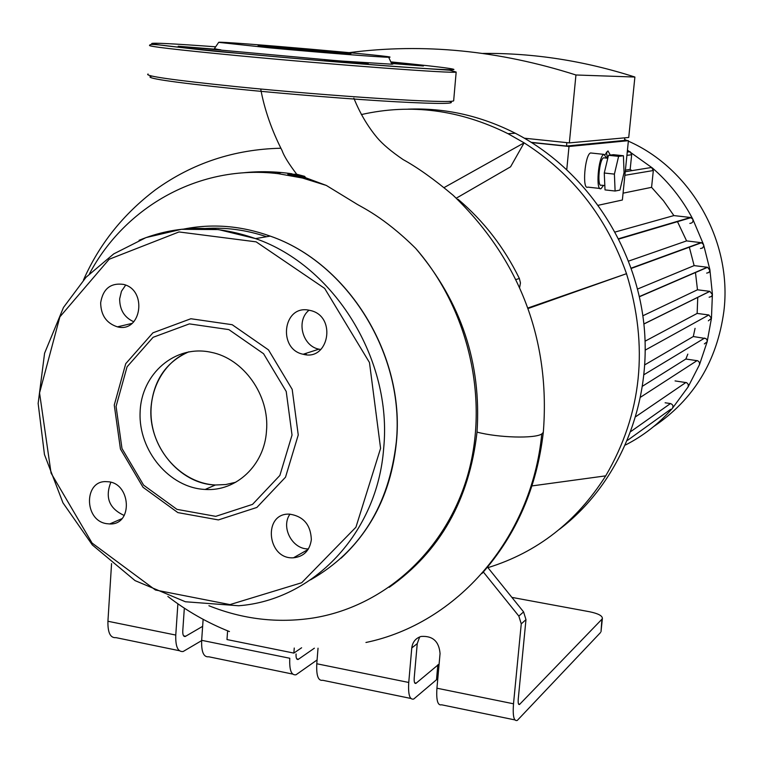<?xml version="1.0" encoding="UTF-8"?>
<svg xmlns="http://www.w3.org/2000/svg" width="763" height="763" viewBox="0 0 763 763"><rect width="100%" height="100%" fill="white"/><g stroke="black" fill="none" stroke-linecap="round" stroke-linejoin="round"><path stroke-width="1.14" d="M276.826 173.516L281.356 172.524L276.826 173.516M201.642 640.615L183.168 651.497C177.893 652.107 175.423 646.633 175.767 635.064L107.926 621.263L111.56 563.59M175.767 635.064L177.884 603.81M203.13 619.327L201.661 640.329C201.27 651.955 203.654 657.429 208.795 656.781L292.649 674.072M318.028 648.188L316.788 663.762C316.216 675.589 318.2 681.092 322.739 680.281L410.837 698.45M437.8 678.641L413.708 699.042C409.674 699.995 408.024 694.473 408.749 682.465L411.772 647.959C412.545 642.045 415.644 638.211 421.081 636.456C432.678 635.636 439.011 641.33 440.06 653.538L436.932 688.207C436.159 700.253 437.714 705.785 441.586 704.793L514.891 719.91M483.332 571.992L518.84 616.094L521.253 623.886L513.509 703.791L436.932 688.207M519.641 287.403L520.461 282.939L519.365 278.485L515.95 279.554M457.495 199.381L458.067 199.286C483.704 221.032 504.133 247.431 519.365 278.485M419.669 636.933L417.247 643.61L414.223 677.859C413.985 681.855 414.528 683.705 415.883 683.4L439.116 664.02M521.253 623.886L525.974 619.632L518.258 698.927C517.953 702.981 518.373 704.831 519.517 704.478L601.883 619.27L601.053 631.278M511.878 597.381L589.599 611.754C598.078 613.509 602.341 615.722 602.389 618.392L601.883 619.27M184.331 608.159L182.767 631.001C182.653 634.854 183.473 636.685 185.237 636.485L202.634 626.347M296.063 653.939C295.882 657.868 296.569 659.699 298.142 659.451L314.375 648.197M317.093 659.957L296.025 674.769C291.332 675.551 289.253 670.048 289.787 658.259L201.661 640.329M600.5 632.565L517.304 720.415C513.871 721.521 512.602 715.98 513.509 703.791M107.926 621.263C107.688 632.708 110.377 638.164 115.995 637.639L179.343 650.705M525.974 619.632L523.58 611.897L487.5 567.128M527.986 307.975L626.499 273.688C648.893 346.412 641.96 413.804 605.717 475.854L531.983 485.917M361.357 114.564C410.914 103.367 459.793 109.748 508.024 133.706L524.114 142.843C572.593 173.773 606.728 217.388 626.499 273.688L528.177 308.49M605.717 475.854C576.57 521.758 537.305 552.364 487.929 567.662M444.247 187.507L524.114 142.843L510.571 166.82L456.369 198.132M259.887 172.428L260.555 171.732M270.045 171.818L268.919 172.676M407.947 109.157C444.905 107.707 480.68 115.728 515.263 133.229C584.41 168.814 635.264 243.588 643.905 324.161C652.384 404.781 618.392 484.543 559.422 529.322M391.543 63.472L423.417 65.99L391.276 62.89M218.676 42.356C218.285 40.687 408.329 57.311 388.672 57.225C382.759 57.435 318.915 52.428 269.101 47.792L218.676 42.356L214.393 48.679L218.065 49.452L178.199 46.219L334.242 60.458L324.637 59.934L338.123 61.498L368.252 63.768L342.167 61.088L391.877 64.206L392.907 64.054L391.648 63.701M285.629 48.698L350.703 53.782C357.027 53.505 261.518 45.151 258.123 45.675L285.629 48.698M220.831 49.824L218.065 49.452M342.167 61.088L334.242 60.458M308.462 548.893C292.42 549.618 280.507 527.185 289.978 514.157M311.342 539.699C310.741 524.81 303.502 516.284 289.597 514.148C262.615 512.622 266.878 559.746 293.478 557.791C303.769 556.656 309.73 550.619 311.342 539.699M124.245 515.473C109.309 508.692 104.836 497.648 110.826 482.321M106.601 523.666L109.662 523.952C133.601 525.24 130.95 481.892 107.001 481.701C83.873 479.469 83.568 520.48 106.601 523.666M133.792 321.767C124.398 317.542 119.686 309.892 119.657 298.838L121.451 291.285L125.657 285.133M100.659 302.777C100.897 315.3 106.496 323.321 117.426 326.85C141.422 333.269 147.717 289.778 123.434 284.389C110.578 282.701 102.976 288.834 100.659 302.777M320.832 349.521L318.905 349.168C302.31 346.049 295.863 320.527 309.082 310.179M308.271 310.055C282.749 305.419 277.808 349.406 303.169 354.251C328.567 361.5 336.922 317.236 311.237 310.694L308.271 310.055M298.247 434.977L292.191 389.378L268.49 349.893L232.181 324.704L190.864 318.743L152.934 332.811L125.733 363.674L114.259 405.067L120.44 449.026L143.034 487.29L177.846 512.593L218.39 519.918L256.873 507.443L285.515 477.19L298.247 434.977M292.029 435.063L286.22 391.476L263.578 353.727L228.881 329.616L189.386 323.884L153.096 337.303L127.068 366.812L116.071 406.431L121.985 448.52L143.616 485.144L176.94 509.36L215.738 516.351L252.524 504.381L279.878 475.435L292.029 435.063M188.804 351.819C161.632 362.349 145.971 395.053 152.409 426.527C158.647 458.029 185.962 483.599 215.376 484.991L225.734 484.553L235.786 482.235L225.734 484.553L215.376 484.991C179.4 484.076 147.736 445.268 151.064 406.813C153.687 380.174 166.267 361.843 188.804 351.819M266.497 430.914C269.806 395.406 243.635 358.515 211.055 352.287C175.175 344.313 141.174 373.765 140.106 412.278C138.37 450.714 169.481 487.919 205.18 489.455C236.215 491.658 264.484 465.211 266.497 430.914M607.462 158.208L606.413 152.142M605.145 154.565L607.968 150.931L610.314 155.07M615.102 191.027L605.021 189.901L604.267 173.01L608.492 155.29L613.404 154.689L623.419 155.747L624.048 172.543L619.938 190.073L615.102 191.027L614.406 174.117L618.612 156.358L623.419 155.747M604.267 173.01L614.406 174.117M608.492 155.29L618.612 156.358M604.83 185.562L601.397 185.18C596.809 187.851 599.155 159.057 603.657 157.807L604.554 157.903M603.476 185.419L601.101 188.604C595.369 191.952 598.306 155.938 603.924 154.374L606.642 158.122M599.956 188.471L587.825 187.116C581.95 190.454 584.83 154.507 590.581 152.962L591.735 153.086M531.334 142.347L566.508 146.038L624.535 140.43L624.792 137.826M524.41 138.208L569.351 142.891L628.731 137.474L634.892 77.034C584.22 60.802 533.575 52.933 482.979 53.429M624.544 140.278L628.407 140.678L569.007 146.486L531.706 142.576M598.392 205.247L622.37 200.011L628.407 140.678M566.508 146.038L566.842 142.624M569.351 142.891L575.941 74.984L634.892 77.034M569.007 146.486L566.775 169.453M575.941 74.984C498.935 50.425 423.37 42.976 349.225 52.637M627.262 151.923L630.276 151.885L631.669 154.746L630.171 169.396L631.926 170.635M625.402 170.149L630.171 169.396M697.754 297.293L697.144 313.431L645.126 341.156M695.446 272.353L697.477 289.787L642.866 315.787M689.332 247.193L694.13 265.61L637.572 289.034M677.649 221.995L686.595 240.898L628.636 261.089M623.066 193.173L651.573 187.336L663.514 200.793L673.882 215.586L615.216 232.009M687.816 354.127L685.861 359.03L642.589 386.145M695.064 328.357L693.29 336.531L644.849 364.8M628.359 141.165C691.202 168.718 732.537 241.804 723.877 311.266C717.048 361.223 693.643 399.65 653.681 426.546M624.62 139.515L626.948 140.526M627.444 150.197L652.308 167.927C668.932 182.29 682.418 199.343 692.756 219.067L703.581 244.656L709.895 269.701L712.404 294.241L711.45 318.276L707.167 341.776L699.48 364.695L688.092 386.946L672.356 408.386C658.927 423.694 643.323 435.883 625.546 444.963M648.531 167.955L651.573 167.469L653.328 170.521L651.573 187.336M673.882 215.586L690.477 217.484L692.756 219.067C693.472 221.68 692.499 223.13 689.838 223.406M693.29 336.531L705.975 338.591L707.072 340.002L707.167 341.776L704.354 343.913M697.144 313.431L708.846 314.966L711.45 318.276L708.35 320.832M665.117 402.778L670.458 403.56C672.947 404.495 673.586 406.107 672.356 408.386M685.861 359.03L697.849 360.794L699.471 362.425L699.48 364.695M675.064 380.918L686.719 382.702L688.36 384.542L688.092 386.946M686.595 240.898L701.578 242.72L703.581 244.656L703.648 246.335L702.475 248.032L700.472 248.528M694.13 265.61L707.606 267.288L709.933 270.483L708.856 272.505L706.672 273.125M697.477 289.787L709.876 291.361L712.394 294.604L711.459 296.492L709.132 297.217M267.918 172.753L277.246 172.19M389.216 587.31C440.022 551.592 469.293 499.86 477.018 432.106C481.615 363.226 461.176 301.995 415.711 248.404C383.16 216.244 361.281 207.183 355.444 203.244L326.306 185.428L305.753 177.779L304.59 176.329L296.702 174.231C288.786 163.797 283.903 155.89 282.052 150.521C271.628 130.063 264.503 109.557 260.698 89.013M326.306 185.428L302.415 178.017L278.18 173.668C200.202 164.198 125.485 206.01 89.5 273.707M306.564 354.757L305.629 353.46M208.919 605.736C242.911 619.318 277.627 623.409 313.068 618.011C383.388 606.757 445.087 552.174 467.385 476.341C489.55 400.546 469.159 309.683 415.711 248.404M296.702 174.231L287.804 174.241L304.59 176.329M287.804 174.241L305.753 177.779M292.143 173.811C275.433 171.379 258.924 171.065 242.596 172.877M294.251 648.035L293.86 653.09L226.983 639.556L227.555 631.611M301.623 647.768L293.86 653.09M408.749 682.465L316.788 663.762M436.522 679.432L437.838 664.792M519.851 704.201L518.506 703.934M185.733 636.266L183.606 635.837M298.581 659.213L296.702 658.831M416.264 683.143L414.662 682.818M411.772 647.959L417.247 643.61M523.58 611.897L518.84 616.094M449.254 101.307C457.848 103.949 440.117 104.111 396.083 101.775C352.792 99.343 288.357 94.183 236.711 88.985C169.996 82.022 141.765 77.731 152.009 76.119M148.06 74.021C143.806 75.928 173.077 80.125 235.853 86.6C331.743 96.348 452.545 103.93 453.661 100.764L453.718 100.096M238.008 55.68C175.042 49.624 145.657 46.152 149.853 45.255C148.527 42.127 182.786 49.004 239.038 53.362C290.665 58.217 354.938 63.606 398.458 66.763L449.645 70.186L456.169 72.056C455.187 73.782 334.184 64.845 238.008 55.68M215.662 46.801C173.001 43.672 151.675 42.604 151.694 43.577C156.425 44.979 185.59 48.231 239.191 53.343C312.229 60.229 405.534 67.649 438.63 69.299C472.583 71.026 447.108 67.411 390.809 61.889M380.584 448.358L369.473 362.53L324.656 288.395L256.139 241.852L178.99 231.952L109.157 259.258L59.876 316.883L39.552 392.926L51.073 473.127L92.094 543.065L155.452 590.009L229.978 604.601L301.681 582.741L355.93 527.223L380.584 448.358M310.608 579.804C360.355 551.353 388.92 505.459 396.293 442.13C405.115 355.224 347.976 262.901 270.216 236.11L255.519 238.6L218.523 229.587L181.451 229.31L146 237.589L113.744 253.879L86.038 277.265L63.482 307.46L44.588 353.212L38.15 403.446L44.454 454.529L62.957 502.836L92.361 544.963L135.061 580.614L185.399 601.759L238.647 605.755C313.088 600.157 377.466 533.337 383.675 448.301C392.554 359.898 334.452 265.896 255.519 238.6C215.08 224.436 176.263 225.009 139.066 240.307M341.156 558.125C373.202 528.301 391.619 489.598 396.426 442.015C405.248 355.148 348.109 262.873 270.216 236.11C241.242 225.734 212.467 223.378 183.902 229.053M266.554 236.73C246.258 229.94 225.886 227.193 205.428 228.49M631.669 154.746L626.919 155.347M653.328 170.521L624.878 175.309M690.477 217.484L618.707 238.705M670.458 403.56L631.02 431.4M704.65 338.066L644.048 374.652M697.096 360.594L640.662 397.132M685.918 382.473L635.884 416.579M701.111 242.624L631.23 268.128M707.311 267.231L639.375 296.559M709.781 291.342L643.886 323.941M708.846 314.966L645.298 350.074M365.944 642.484C456.198 623.791 531.573 539.346 541.778 433.947L543.304 432.383C536.914 487.423 516.484 534.462 482.006 573.49M477.018 432.106C498.22 437.781 535.063 438.773 541.778 433.947M519.517 704.478L518.716 704.316M415.883 683.4L414.929 683.209M185.237 636.485L183.969 636.228M601.015 631.669L602.389 618.392M298.142 659.451L297.017 659.222M508.024 133.706L515.263 133.229M456.169 72.056L453.661 100.764M388.672 57.225L391.877 64.206M308.09 549.484L293.478 557.791M121.832 518.716L109.662 523.952M131.999 323.417L117.426 326.85M318.905 349.168L303.169 354.251M215.376 484.991L205.18 489.455M603.657 157.807L607.787 158.246M590.581 152.962L603.924 154.374M629.952 151.713L627.253 152.047M651.573 167.469L625.25 171.713M618.879 239.038L691.097 217.627M639.413 296.75L707.606 267.288M643.896 324.017L709.876 291.361M631.325 268.404L701.578 242.72M670.677 409.302L627.529 440.337M353.86 98.16C359.821 112.991 367.537 126.124 377.027 137.559C382.616 144.197 391.314 151.541 403.122 159.581C417.79 167.66 434.481 179.572 453.193 195.338C524.238 263.674 550.142 346.898 543.304 432.383L543.304 432.383M280.87 148.232C234.184 149.3 192.371 163.158 155.433 189.806C123.186 214.241 99.2 244.332 83.453 280.078M167.85 596.447C186.878 611.096 207.412 622.799 229.453 631.564"/></g></svg>
